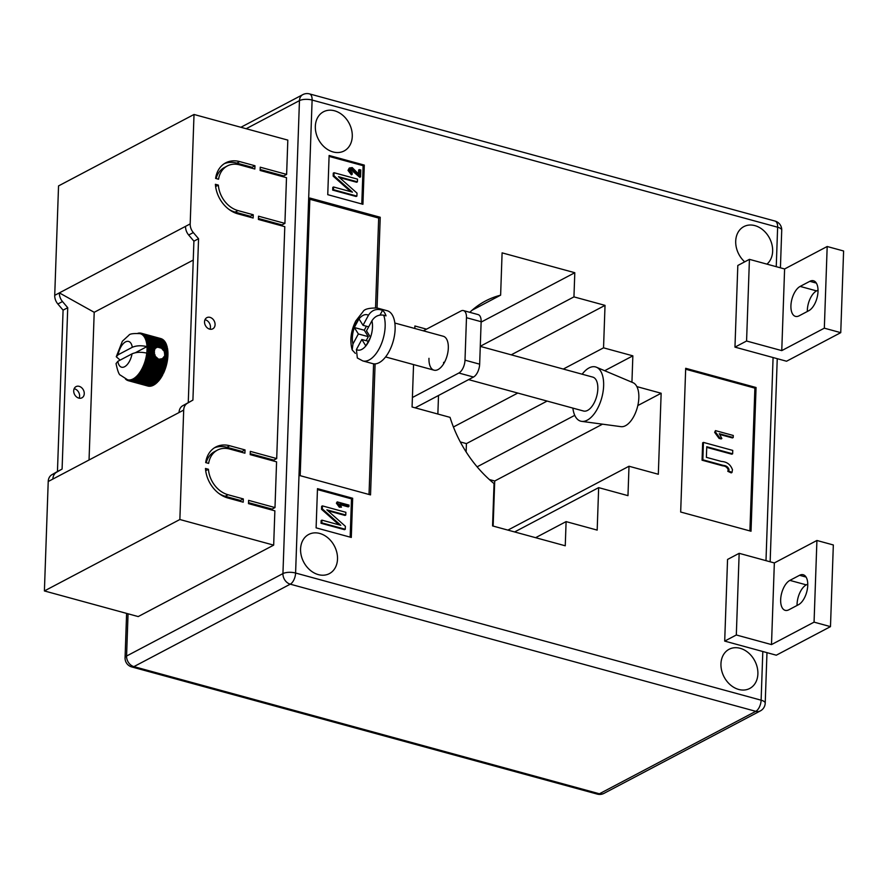 <?xml version="1.0" encoding="UTF-8"?>
<svg xmlns="http://www.w3.org/2000/svg" width="888" height="888" viewBox="0 0 888 888"><rect width="100%" height="100%" fill="white"/><g stroke="black" fill="none" stroke-linecap="round" stroke-linejoin="round"><path stroke-width="1.33" d="M154.39 349.817L147.042 347.807A23.898 12.01 -74.7 0 0 146.997 346.586A23.898 12.01 -74.7 0 0 146.953 345.92A23.898 12.01 -74.7 0 0 146.753 344.111A23.898 12.01 -74.7 0 0 146.453 342.413L167.455 348.14A24.598 12.354 -74.7 0 1 167.566 348.784L167.732 349.928A24.598 12.354 -74.7 0 1 167.799 350.616L167.899 351.815A24.598 12.354 -74.7 0 1 167.932 352.536L167.954 353.779A24.598 12.354 -74.7 0 1 167.943 354.534L167.899 355.822A24.598 12.354 -74.7 0 1 167.854 356.599L167.743 357.92A24.598 12.354 -74.7 0 1 167.654 358.708L167.477 360.04L162.415 358.663L158.686 359.252L155.089 356.155L154.246 353.801L154.39 349.817L155.367 348.218L157.565 347.141L161.483 348.218L164.413 351.57L164.768 355.755L162.382 358.685M79.165 398.19A6.327 4.951 62.2 0 0 74.548 388.8A6.327 4.951 62.2 0 0 74.159 388.7M79.187 386.347A6.327 4.951 -117.8 0 1 84.06 391.763A6.327 4.951 -117.8 0 1 81.929 397.824A6.327 4.951 -117.8 0 1 78.777 398.101A6.327 4.951 -117.8 0 1 73.904 392.685A6.327 4.951 -117.8 0 1 76.035 386.624A6.327 4.951 -117.8 0 1 79.187 386.347M209.99 329.204A6.327 4.951 62.2 0 0 205.361 319.813A6.327 4.951 62.2 0 0 204.984 319.724M209.601 329.115A6.327 4.951 62.2 0 0 212.754 328.838A6.327 4.951 62.2 0 0 214.885 322.788A6.327 4.951 62.2 0 0 210.012 317.36A6.327 4.951 62.2 0 0 206.86 317.649A6.327 4.951 62.2 0 0 204.728 323.698A6.327 4.951 62.2 0 0 209.601 329.115M239.605 164.857L254.845 169.02L254.967 165.756L239.716 161.594A28.116 22 62.2 0 0 225.696 162.848A28.116 22 62.2 0 0 215.606 178.41L218.559 179.221A24.598 19.259 62.2 0 1 227.328 165.956A24.598 19.259 62.2 0 1 239.605 164.857M227.972 498.024L243.212 502.186L243.323 498.923L228.083 494.76A24.598 19.259 -117.8 0 1 208.425 469.275L205.472 468.464A28.116 22 -117.8 0 0 227.972 498.024M205.683 462.593L208.636 463.392A24.598 19.259 -117.8 0 1 217.405 450.127A24.598 19.259 -117.8 0 1 229.681 449.028L244.922 453.191L245.033 449.927L229.792 445.765A28.116 22 -117.8 0 0 215.773 447.019A28.116 22 -117.8 0 0 205.683 462.593M215.396 184.293L218.348 185.104A24.598 19.259 62.2 0 0 238.006 210.589L253.247 214.752L253.136 218.015L237.895 213.853A28.116 22 62.2 0 1 215.396 184.293M260.129 170.463L260.24 167.199L286.624 174.403L287.823 140.104L194.017 114.474L190.187 223.898A10.545 8.247 62.2 0 0 193.318 232.567L198.557 238.717L192.918 400.077L187.357 403.274A10.545 8.247 -117.8 0 0 183.694 410.09L179.864 519.513L273.671 545.132L274.869 510.833L248.485 503.629L248.607 500.366L274.991 507.57L276.579 461.838L250.205 454.634L250.316 451.37L276.701 458.574L284.793 226.662L258.408 219.458L258.53 216.195L284.915 223.399L286.502 177.667L260.129 170.463M283.683 176.901L283.716 175.935L286.624 174.403M281.973 225.896L282.007 224.93L284.915 223.399M273.759 461.072L273.793 460.106L276.701 458.574M272.05 510.067L272.083 509.102L274.991 507.57M48.218 481.518L52.869 479.065A10.545 8.247 -117.8 0 1 56.532 472.261L51.893 474.714A10.545 8.247 -117.8 0 0 48.218 481.518L44.4 590.942L138.206 616.572L273.671 545.132M51.893 474.714L57.454 471.506L63.081 310.156L57.853 303.996A10.545 8.247 62.2 0 1 54.723 295.338L58.541 185.914L194.017 114.474M89.044 459.995L94.206 312.299L193.251 260.073M161.194 338.761L161.183 338.683A24.598 12.354 -74.7 0 0 160.861 338.583A24.598 12.354 -74.7 0 0 160.784 338.561L141.447 333.289M162.227 339.338L162.204 339.127A24.598 12.354 -74.7 0 0 161.827 338.939L142.324 333.611A24.598 12.354 105.3 0 1 142.702 333.799L141.758 334.354A23.898 12.01 -74.7 0 0 140.781 333.866A23.898 12.01 -74.7 0 0 140.16 333.655A23.898 12.01 -74.7 0 0 139.749 333.566L141.281 333.233A24.598 12.354 105.3 0 1 141.358 333.255A24.598 12.354 105.3 0 1 141.669 333.355L140.781 333.866L142.324 333.611M163.181 340.093L163.17 339.76A24.598 12.354 -74.7 0 0 162.815 339.494L143.312 334.166A24.598 12.354 105.3 0 1 143.656 334.421L142.679 335.02A23.898 12.01 -74.7 0 0 141.758 334.354L143.312 334.166M164.047 341.025L164.058 340.57A24.598 12.354 -74.7 0 0 163.736 340.248L144.233 334.92A24.598 12.354 105.3 0 1 144.555 335.242L143.523 335.864A23.898 12.01 -74.7 0 0 142.679 335.02L144.233 334.92M164.835 342.113L164.868 341.547A24.598 12.354 -74.7 0 0 164.624 341.214L164.269 341.081M165.523 343.379L165.601 342.701A24.598 12.354 -74.7 0 0 165.346 342.257L145.832 336.929A24.598 12.354 105.3 0 1 146.098 337.373L144.966 338.039A23.898 12.01 -74.7 0 0 144.289 336.874A23.898 12.01 -74.7 0 0 143.523 335.864L145.077 335.842A24.598 12.354 105.3 0 1 145.366 336.219L144.289 336.874L145.832 336.929M166.112 344.788L166.245 344.022A24.598 12.354 -74.7 0 0 166.012 343.512L146.509 338.184A24.598 12.354 105.3 0 1 146.731 338.694L145.554 339.36A23.898 12.01 -74.7 0 0 144.966 338.039L146.509 338.184M166.6 346.331L166.789 345.476A24.598 12.354 -74.7 0 0 166.589 344.921L147.086 339.593A24.598 12.354 105.3 0 1 147.275 340.148L146.054 340.826A23.898 12.01 -74.7 0 0 145.554 339.36L147.086 339.593M166.977 348.007L167.233 347.075A24.598 12.354 -74.7 0 0 167.077 346.464L147.575 341.136A24.598 12.354 105.3 0 1 147.719 341.747L146.453 342.413A23.898 12.01 -74.7 0 0 146.054 340.826L147.575 341.136M163.503 373.215A24.598 12.354 -74.7 0 1 163.459 373.315L163.503 373.215A24.598 12.354 -74.7 0 0 163.792 372.594L164.324 371.362A24.598 12.354 -74.7 0 0 164.624 370.618L165.113 369.341A24.598 12.354 -74.7 0 0 165.379 368.564L165.812 367.255A24.598 12.354 -74.7 0 0 166.056 366.466L166.422 365.135A24.598 12.354 -74.7 0 0 166.622 364.335L166.933 362.992A24.598 12.354 -74.7 0 0 167.099 362.193L167.344 360.839A24.598 12.354 -74.7 0 0 167.477 360.04M162.904 373.859L162.87 374.492L143.368 369.164A24.598 12.354 105.3 0 1 143.012 369.852L141.458 369.752A23.898 12.01 -74.7 0 0 142.402 367.976A23.898 12.01 -74.7 0 0 143.268 366.1A23.898 12.01 -74.7 0 0 144.056 364.158A23.898 12.01 -74.7 0 0 144.766 362.149A23.898 12.01 -74.7 0 0 145.388 360.095A23.898 12.01 -74.7 0 0 145.91 358.019A23.898 12.01 -74.7 0 0 146.342 355.933A23.898 12.01 -74.7 0 0 146.675 353.857A23.898 12.01 -74.7 0 0 146.764 353.113C141.003 351.837 136.097 352.081 132.046 353.835L117.86 361.316A13.353 6.704 -74.7 0 0 124.631 366.722A13.353 6.704 -74.7 0 0 132.046 353.835M158.608 380.963L139.105 375.635A24.598 12.354 105.3 0 1 138.672 376.135L158.175 381.463A24.598 12.354 -74.7 0 0 158.608 380.963L159.329 380.086A24.598 12.354 -74.7 0 0 159.751 379.542L160.439 378.577A24.598 12.354 -74.7 0 0 160.85 377.988L161.505 376.934A24.598 12.354 -74.7 0 0 161.894 376.301L162.515 375.18A24.598 12.354 -74.7 0 0 162.87 374.492M157.709 381.329L157.442 382.24L137.94 376.912A24.598 12.354 105.3 0 1 137.496 377.345L136.031 376.823A23.898 12.01 -74.7 0 0 137.196 375.691A23.898 12.01 -74.7 0 0 138.317 374.414A23.898 12.01 -74.7 0 0 139.416 372.982A23.898 12.01 -74.7 0 0 140.471 371.428A23.898 12.01 -74.7 0 0 141.458 369.752L142.391 370.973A24.598 12.354 105.3 0 1 142.002 371.606L140.471 371.428L141.336 372.66A24.598 12.354 105.3 0 1 140.937 373.249L139.416 372.982L140.249 374.214A24.598 12.354 105.3 0 1 139.827 374.758L138.317 374.414L139.105 375.635M137.496 377.345L156.998 382.673A24.598 12.354 -74.7 0 0 157.442 382.24M156.521 382.539L156.244 383.35L136.741 378.022A24.598 12.354 105.3 0 1 136.286 378.399L134.865 377.789A23.898 12.01 -74.7 0 0 136.031 376.823L136.741 378.022M136.286 378.399L155.788 383.727A24.598 12.354 -74.7 0 0 156.244 383.35M155.311 383.594L155.034 384.293L135.52 378.965A24.598 12.354 105.3 0 1 135.076 379.276L133.677 378.588A23.898 12.01 -74.7 0 0 134.865 377.789L135.52 378.965M135.076 379.276L154.579 384.604A24.598 12.354 -74.7 0 0 155.034 384.293M154.079 384.471L153.813 385.059L134.31 379.731A24.598 12.354 105.3 0 1 133.855 379.975L132.501 379.209A23.898 12.01 -74.7 0 0 133.677 378.588L134.31 379.731M133.855 379.975L153.358 385.303A24.598 12.354 -74.7 0 0 153.813 385.059M152.847 385.159L133.089 380.319A24.598 12.354 105.3 0 1 132.645 380.486L131.324 379.653A23.898 12.01 -74.7 0 0 132.501 379.209L133.089 380.319M132.645 380.486L152.148 385.814A24.598 12.354 -74.7 0 0 152.603 385.647M151.615 385.67L131.89 380.708A24.598 12.354 105.3 0 1 131.457 380.808L130.181 379.909A23.898 12.01 -74.7 0 0 131.324 379.653L131.89 380.708M131.457 380.808L150.96 386.136A24.598 12.354 -74.7 0 0 151.404 386.036M150.394 385.98L130.725 380.919A24.598 12.354 105.3 0 1 130.292 380.941L129.06 379.986A23.898 12.01 -74.7 0 0 130.181 379.909L130.725 380.919M130.292 380.941L149.794 386.269A24.598 12.354 -74.7 0 0 150.227 386.247M149.195 386.102L129.581 380.93A24.598 12.354 105.3 0 1 129.16 380.885L127.983 379.864A23.898 12.01 -74.7 0 0 129.06 379.986L129.581 380.93M129.16 380.885L148.673 386.213A24.598 12.354 -74.7 0 0 149.084 386.258M148.019 386.036L128.483 380.741A24.598 12.354 105.3 0 1 128.394 380.719A24.598 12.354 105.3 0 1 128.083 380.63L126.94 379.565A23.898 12.01 -74.7 0 0 127.561 379.764A23.898 12.01 -74.7 0 0 127.983 379.864L128.483 380.741M52.869 479.065L179.043 412.531A10.545 8.247 -117.8 0 1 182.706 405.727L192.918 400.077M94.206 312.299L59.363 292.885L185.548 226.351A10.545 8.247 62.2 0 0 188.678 235.02L193.906 241.17L198.557 238.717M44.4 590.942L179.864 519.513M54.723 295.338L59.363 292.885A10.545 8.247 62.2 0 0 62.493 301.554L67.732 307.703L63.081 310.156M67.732 307.703L62.093 469.064L57.454 471.506M56.532 472.261L62.093 469.064M193.906 241.17L188.267 402.519M164.624 341.214A24.598 12.354 -74.7 0 0 164.58 341.17L145.077 335.842M127.561 379.764L120.391 375.136C119.059 374.814 117.605 370.962 116.039 363.592L117.86 361.316M135.298 352.758L146.997 346.586C141.225 345.31 136.319 345.543 132.279 347.308L118.093 354.789L116.273 356.743L120.013 360.017M156.443 347.508L148.296 345.288L146.953 345.92L148.396 346.486A24.598 12.354 105.3 0 1 148.429 347.208L147.042 347.807L148.451 348.451A24.598 12.354 105.3 0 1 148.44 349.206L147.019 349.772A23.898 12.01 -74.7 0 0 147.042 347.807M157.565 347.141L148.229 344.6A24.598 12.354 105.3 0 1 148.296 345.288M155.034 349.017L148.429 347.208M155.411 348.396L148.396 346.486M154.49 350.86L148.44 349.206M154.623 350.138L148.451 348.451M154.523 352.958L148.352 351.271L146.897 351.792A23.898 12.01 -74.7 0 0 147.019 349.772L148.396 350.494A24.598 12.354 105.3 0 1 148.352 351.271M154.445 352.148L148.396 350.494M155.178 355.3L148.152 353.38L146.675 353.857L147.974 354.712A24.598 12.354 105.3 0 1 147.841 355.511L146.342 355.933L147.597 356.865A24.598 12.354 105.3 0 1 147.43 357.664L145.91 358.019L147.119 359.007A24.598 12.354 105.3 0 1 146.92 359.807L145.388 360.095L146.542 361.139A24.598 12.354 105.3 0 1 146.309 361.927L144.766 362.149L145.876 363.236A24.598 12.354 105.3 0 1 145.61 364.013L144.056 364.158L145.121 365.29A24.598 12.354 105.3 0 1 144.822 366.034L143.268 366.1L144.278 367.266A24.598 12.354 105.3 0 1 143.956 367.987L142.402 367.976L143.368 369.164M154.845 354.39L148.241 352.591A24.598 12.354 105.3 0 1 148.152 353.38M157.176 358.064L147.841 355.511M156.11 356.943L147.974 354.712M167.188 359.462L162.881 358.275M155.089 356.155L146.675 353.857M167.421 357.398L164.18 356.51M167.743 357.92L164.225 356.954M154.246 353.801L148.241 352.591M167.543 355.378L164.613 354.578M167.899 355.822L164.935 355.011M154.057 351.692L147.019 349.772M167.554 353.413L164.313 352.536M167.954 353.779L164.868 352.936M167.466 351.526L163.159 350.349M167.899 351.815L163.958 350.738M155.367 348.218L146.953 345.92M137.962 333.244A24.598 12.354 105.3 0 1 138.306 333.178L139.039 333.067A24.598 12.354 105.3 0 1 139.472 333.044L140.182 333.056A24.598 12.354 105.3 0 1 140.593 333.1L139.749 333.566M141.17 333.255L140.593 333.1M161.183 338.683L141.669 333.355M162.204 339.127L142.702 333.799M163.17 339.76L143.656 334.421M164.058 340.57L144.555 335.242M164.868 341.547L145.366 336.219M165.601 342.701L146.098 337.373M166.245 344.022L146.731 338.694M166.789 345.476L147.275 340.148M167.233 347.075L147.719 341.747M147.952 342.812A24.598 12.354 105.3 0 1 148.063 343.456L146.753 344.111L148.229 344.6M167.566 348.784L148.063 343.456M167.732 349.928L161.483 348.218M167.799 350.616L162.748 349.239M167.932 352.536L164.413 351.57M167.943 354.534L164.979 353.724M167.854 356.599L164.768 355.755M167.654 358.708L163.725 357.631M146.897 351.792A23.898 12.01 105.3 0 1 146.764 353.113M167.344 360.839L161.094 359.141M167.099 362.193L147.597 356.865M166.933 362.992L147.43 357.664M166.622 364.335L147.119 359.007M166.422 365.135L146.92 359.807M166.056 366.466L146.542 361.139M165.812 367.255L146.309 361.927M165.379 368.564L145.876 363.236M165.113 369.341L145.61 364.013M164.624 370.618L145.121 365.29M164.324 371.362L144.822 366.034M163.792 372.594L144.278 367.266M163.459 373.315L143.956 367.987M162.515 375.18L143.012 369.852M161.894 376.301L142.391 370.973M161.505 376.934L142.002 371.606M160.85 377.988L141.336 372.66M160.439 378.577L140.937 373.249M159.751 379.542L140.249 374.214M159.329 380.086L139.827 374.758M138.672 376.135L137.196 375.691L137.94 376.912M127.961 380.519L127.439 380.375A24.598 12.354 105.3 0 1 127.062 380.186L126.451 379.809A24.598 12.354 105.3 0 1 126.096 379.553L125.53 379.065A24.598 12.354 105.3 0 1 125.463 379.01M126.94 379.565L127.439 380.375M158.841 380.02L138.317 374.414M159.94 378.588L139.416 372.982M160.983 377.034L140.471 371.428M161.982 375.358L141.458 369.752M162.915 373.582L142.402 367.976M163.781 371.706L143.268 366.1M164.58 369.763L144.056 364.158M165.279 367.754L144.766 362.149M165.901 365.701L145.388 360.095M166.433 363.625L145.91 358.019M166.866 361.538L146.342 355.933M167.277 349.717L146.753 344.111M205.705 470.707L208.425 469.275M240.393 501.42L240.426 500.455L225.186 496.292A24.598 19.259 -117.8 0 1 218.825 493.406M240.426 500.455L243.323 498.923M214.352 447.852A28.116 22 -117.8 0 1 226.895 447.297L242.135 451.459L245.033 449.927M242.102 452.425L242.135 451.459M206.183 462.726A24.598 19.259 -117.8 0 1 214.508 451.659L217.405 450.127M250.238 453.668L273.793 460.106M248.518 502.664L272.083 509.102M258.441 218.492L282.007 224.93M215.629 186.536L218.348 185.104M228.749 209.224A24.598 19.259 62.2 0 0 235.109 212.11L250.349 216.284L253.247 214.752M250.316 217.238L250.349 216.284M227.328 165.956L224.431 167.488A24.598 19.259 62.2 0 0 216.117 178.555M252.026 168.243L252.059 167.288L236.819 163.114A28.116 22 62.2 0 0 224.276 163.681M252.059 167.288L254.967 165.756M260.162 169.497L283.716 175.935M572.882 408.103A28.116 14.119 -74.7 0 0 581.673 421.367L621.001 426.662A22.844 11.477 -74.7 0 0 638.838 397.835A22.844 11.477 -74.7 0 0 633.011 382.684L596.459 367.244A28.116 14.119 -74.7 0 0 582.151 374.203M581.673 421.367A28.116 14.119 -74.7 0 0 603.629 385.892A28.116 14.119 -74.7 0 0 596.459 367.244M468.598 379.62L583.516 411.011A17.571 8.825 -74.7 0 0 595.471 399.977A17.571 8.825 -74.7 0 0 595.926 379.653A17.571 8.825 -74.7 0 0 592.784 377.111L480.275 346.376M372.794 363.647A27.417 13.775 -74.7 0 0 391.442 346.431A27.417 13.775 -74.7 0 0 392.152 314.729A27.417 13.775 -74.7 0 0 387.246 310.756L377.278 308.036A27.417 13.775 105.3 0 1 380.219 309.657L382.573 310.301A27.417 13.775 105.3 0 1 384.526 312.643A27.417 13.775 105.3 0 1 386.036 315.839L383.694 315.196A27.417 13.775 105.3 0 1 380.464 346.087A27.417 13.775 105.3 0 1 362.826 360.928L372.794 363.647M368.398 341.281L361.827 339.494L356.421 349.517A18.271 9.18 -74.7 0 0 365.856 345.909L365.989 345.743A18.271 9.18 -74.7 0 0 370.429 337.518L365.989 345.743M361.827 339.494L365.856 345.909M380.219 309.657C375.269 308.869 371.339 310.745 368.442 315.284L363.026 325.308L358.974 318.848L354.312 327.494L358.364 333.955L352.947 343.978L352.181 349.916L355.344 353.38M366.5 330.847L370.518 337.274A18.271 9.18 -74.7 0 0 371.906 320.823L366.5 330.847M382.573 310.301L380.009 315.04M366.422 326.24L364.28 330.214L368.331 336.674L366.167 340.67M368.331 336.674L358.364 333.955M362.826 360.928L357.331 357.986L356.421 349.517M368.653 326.851L363.026 325.308M371.906 320.823C374.803 316.295 378.732 314.419 383.694 315.196M364.28 330.214L354.334 327.528A18.271 9.18 -74.7 0 0 352.947 343.978M428.971 358.319A17.571 8.825 -74.7 0 0 434.021 370.174A17.571 8.825 -74.7 0 0 448.318 348.118A17.571 8.825 -74.7 0 0 443.279 336.263L394.838 323.032M797.058 605.461A15.818 7.948 105.3 0 1 797.069 604.162A15.818 7.948 105.3 0 1 806.293 584.87L807.758 584.104M789.876 580.386A15.818 7.948 -74.7 0 0 780.663 599.678A15.818 7.948 -74.7 0 0 785.203 610.345A15.818 7.948 -74.7 0 0 788.855 609.79L798.534 604.684A15.818 7.948 -74.7 0 0 807.425 588.711A15.818 7.948 -74.7 0 0 803.207 574.736A15.818 7.948 -74.7 0 0 799.555 575.291L789.876 580.386L806.293 584.87M818.026 290.132L816.56 290.898A15.818 7.948 -74.7 0 0 807.336 310.19A15.818 7.948 -74.7 0 0 807.325 311.488M790.919 305.705A15.818 7.948 105.3 0 1 800.144 286.413L809.823 281.318A15.818 7.948 105.3 0 1 813.475 280.763A15.818 7.948 105.3 0 1 817.693 294.738A15.818 7.948 105.3 0 1 808.79 310.711L799.122 315.817A15.818 7.948 105.3 0 1 795.459 316.372A15.818 7.948 105.3 0 1 790.919 305.705M744.699 261.849A22.145 17.327 -117.8 0 1 743.844 226.618A22.145 17.327 -117.8 0 1 754.9 225.619A22.145 17.327 -117.8 0 1 771.461 242.813A22.145 17.327 -117.8 0 1 766.943 264.136M740.137 648.296A22.145 17.327 -117.8 0 1 757.198 667.277A22.145 17.327 -117.8 0 1 749.75 688.455A22.145 17.327 -117.8 0 1 738.694 689.443A22.145 17.327 -117.8 0 1 721.644 670.462A22.145 17.327 -117.8 0 1 729.092 649.283A22.145 17.327 -117.8 0 1 740.137 648.296M319.758 533.455A22.145 17.327 -117.8 0 1 336.818 552.436A22.145 17.327 -117.8 0 1 329.37 573.626A22.145 17.327 -117.8 0 1 318.326 574.614A22.145 17.327 -117.8 0 1 301.265 555.633A22.145 17.327 -117.8 0 1 308.713 534.454A22.145 17.327 -117.8 0 1 319.758 533.455M334.521 110.789A22.145 17.327 -117.8 0 1 351.581 129.77A22.145 17.327 -117.8 0 1 344.133 150.949A22.145 17.327 -117.8 0 1 333.089 151.948A22.145 17.327 -117.8 0 1 316.028 132.967A22.145 17.327 -117.8 0 1 323.476 111.788A22.145 17.327 -117.8 0 1 334.521 110.789M636.874 386.613L661.149 393.251L658.319 474.259L629.004 466.244L627.971 495.648L598.656 487.634L597.18 530.103L566.1 521.611L565.256 545.787L492.563 525.918L494.039 483.605A112.465 88.012 -117.8 0 1 450.05 417.36L412.076 406.993L413.553 364.579M414.818 328.493L414.907 325.985L426.518 329.159M375.102 363.88L370.529 494.894L300.177 475.679L309.868 198.035L380.231 217.26L377.056 307.981M329.115 155.478L364.291 165.09L362.926 204.284L327.75 194.672L329.115 155.478M469.796 312.321A112.465 88.012 -117.8 0 1 485.481 300.999A112.465 88.012 -117.8 0 1 500.621 295.171L502.097 252.858L574.802 272.716L573.948 296.881L605.028 305.372L603.54 347.841L632.855 355.844L631.934 382.229M316.106 527.849L317.482 488.644L352.658 498.257L351.293 537.451L316.106 527.849M756.054 387.512L751.026 531.235L680.674 512.021L685.691 368.298L756.054 387.512L754.889 388.134L749.905 530.924M724.697 641.103L776.301 655.2L830.48 626.628L814.063 622.144L771.494 644.588L736.319 634.987L724.697 641.103L727.55 559.451L739.16 553.324L736.319 634.987M773.082 357.542L734.964 347.13L737.817 265.479L749.428 259.352L784.604 268.964L827.183 246.509L843.6 250.993L840.747 332.656L786.557 361.227L773.082 357.542L765.989 560.65M489.344 479.542L494.716 481.007L493.14 526.085M460.295 441.935L466.422 443.612L466.133 451.925M438.517 395.482L437.862 414.03M472.127 310.201L500.621 295.171M481.13 322.111L574.802 272.716M480.286 346.276L573.948 296.881M511.233 354.834L605.028 305.372M453.424 426.995L517.793 393.051M563.303 369.053L603.54 347.841M466.422 443.612L547.108 401.065M604.661 370.718L632.855 355.844M477.111 466.833L574.758 415.34M494.716 481.007L602.508 424.175M637.817 405.55L661.149 393.251M507.892 530.114L629.004 466.244M514.629 531.945L598.656 487.634M535.619 537.684L566.1 521.611M329.082 156.399L363.125 165.701L364.291 165.09M363.125 165.701L361.793 203.974M358.497 173.926L358.641 169.952L360.783 169.919L360.539 176.879L359.762 177.289L350.438 169.264M360.539 176.879L352.125 168.931L350.793 168.998L350.005 170.374L352.37 173.105L351.393 174.825L348.018 170.396L349.162 168.165L352.192 167.577L359.24 174.636L359.418 169.553M357.409 181.851L338.483 176.679L357.009 193.118L356.909 196.104L356.132 196.503L332.689 190.099L332.778 187.39L333.555 186.98L352.436 192.141L333.944 175.724L333.178 176.135L333.278 173.138L334.055 172.727L357.498 179.132L357.409 181.851L356.632 182.251L339.494 177.578M350.649 191.653L333.178 176.135M317.449 489.566L351.493 498.867L352.658 498.257M351.493 498.867L350.161 537.14M349.028 506.482L339.738 503.951L341.469 507.159L340.104 506.782L337.196 501.887L349.073 505.128L348.251 506.893L340.282 504.717M341.469 507.159L339.327 507.192L336.397 503.174L337.196 501.887M345.776 515.018L326.851 509.845L345.377 526.284L345.277 529.27L344.5 529.681L321.045 523.276L321.145 520.557L321.922 520.146L340.803 525.308L322.311 508.891L321.534 509.301L321.645 506.304L322.422 505.894L345.865 512.298L345.776 515.018L344.999 515.429L327.861 510.744M339.016 524.819L321.534 509.301M309.823 199.267L378.677 218.071L380.231 217.26M378.677 218.071L375.546 307.681M373.593 363.814L369.031 494.483M685.658 369.219L754.889 388.134M733.211 437.518L719.269 433.71L721.866 438.528L721.1 438.938L719.047 438.383L714.64 432.345L715.462 430.613L733.277 435.475L733.211 437.518L732.434 437.928L719.835 434.487M732.633 453.801L706.748 446.731L706.382 457.342L721.433 461.449C726.884 461.771 730.569 464.524 732.467 469.73L731.99 472.471L731.213 472.882L727.805 471.317L728.238 469.885C727.261 467.354 725.407 466 722.677 465.834L702.064 460.206L702.663 442.812L703.44 442.402L732.755 450.416L732.633 453.801L731.867 454.212L706.726 447.352M345.277 529.27L321.822 522.866L321.045 523.276M322.311 508.891L322.422 505.894M321.822 522.866L321.922 520.146M337.174 502.763L336.397 503.174M340.104 506.782L339.327 507.192M356.909 196.104L333.455 189.699L332.689 190.099M333.944 175.724L334.055 172.727M333.455 189.699L333.555 186.98M352.17 174.425L348.795 169.985L348.018 170.396M348.795 169.985L349.928 167.765M352.125 168.931L351.348 169.331M731.99 472.471L728.582 470.906L729.015 469.475C728.038 466.944 726.184 465.59 723.454 465.434L722.677 465.834M723.454 465.434L702.83 459.795L702.064 460.206M729.015 469.475L728.238 469.885M728.582 470.906L727.805 471.317M702.83 459.795L703.44 442.402M721.866 438.528L719.813 437.973L715.417 431.934L714.64 432.345M715.417 431.934L715.462 430.613M719.813 437.973L719.047 438.383M840.747 332.656L824.33 328.171L781.762 350.616L746.575 341.014L734.964 347.13M746.575 341.014L749.428 259.352M781.762 350.616L784.604 268.964M824.33 328.171L827.183 246.509M739.16 553.324L774.347 562.937L816.916 540.481L833.333 544.966L830.48 626.628M774.347 562.937L771.494 644.588M816.916 540.481L814.063 622.144M423.354 330.824L461.016 310.966A10.545 5.295 -74.7 0 1 463.458 310.589A10.545 5.295 -74.7 0 1 466.478 317.704L465.001 360.162L479.653 364.169A10.545 5.295 105.3 0 1 473.504 377.034L415.118 407.825M473.504 377.034L458.852 373.027L412.409 397.513M458.852 373.027A10.545 5.295 -74.7 0 0 465.001 360.162M463.458 310.589L478.11 314.596A10.545 5.295 105.3 0 1 481.141 321.7L479.653 364.169M443.623 363.858A17.571 8.825 105.3 0 1 443.623 362.326M179.043 412.531L183.694 410.09M185.548 226.351L190.187 223.898M62.493 301.554L57.853 303.996M182.706 405.727L187.357 403.274M188.678 235.02L193.318 232.567M132.279 347.308A13.353 6.704 -74.7 0 0 125.508 341.902A13.353 6.704 -74.7 0 0 118.093 354.789M225.186 496.292L228.083 494.76M226.895 447.297L229.792 445.765M235.109 212.11L238.006 210.589M236.819 163.114L239.716 161.594M368.442 315.284A18.271 9.18 -74.7 0 0 359.007 318.881M358.863 319.047A18.271 9.18 -74.7 0 0 354.423 327.284M800.144 286.413L816.56 290.898M776.245 266.678L777.633 227.217L312.11 100.055L295.593 573.026L761.116 700.188L762.814 651.515M128.05 613.797L126.573 656.043L282.939 573.593L299.456 100.622L246.165 128.727M131.779 666.944A9.135 4.595 105.3 0 0 133.899 666.622L599.411 793.783L755.788 711.332L290.265 584.171L133.899 666.622A9.135 7.148 -117.8 0 1 126.573 656.043A9.135 3.363 -178 0 0 125.064 657.808A9.135 9.135 0 0 0 131.779 666.944L597.302 794.105A9.135 9.135 0 0 0 603.973 793.373L760.339 710.922A9.135 7.148 -117.8 0 1 755.788 711.332A9.135 4.595 105.3 0 0 761.116 700.188A9.135 3.363 -178 0 1 765.212 703.163L766.977 652.658M302.819 94.628A9.135 7.148 62.2 0 0 299.456 100.622A9.135 3.363 -178 0 1 312.11 100.055A9.135 4.595 105.3 0 0 309.49 93.895A9.135 9.135 0 0 0 302.819 94.628L240.881 127.284M282.939 573.593A9.135 7.148 62.2 0 0 290.265 584.171A9.135 4.595 105.3 0 0 295.593 573.026A9.135 3.363 -178 0 0 282.939 573.593M775.002 221.057A9.135 4.595 105.3 0 1 777.633 227.217A9.135 3.363 -178 0 1 781.729 230.192A9.135 9.135 0 0 0 775.002 221.057L309.49 93.895M603.973 793.373A9.135 7.148 62.2 0 1 599.411 793.783A9.135 4.595 105.3 0 1 597.302 794.105M356.288 173.016L355.511 173.415M809.823 281.318L816.338 283.094M799.555 575.291L806.071 577.067M481.141 321.7L466.478 317.704M116.273 356.743L122.366 341.236L128.871 335.253C129.637 333.81 133.4 333.289 140.16 333.655M141.358 333.255L160.861 338.583M128.394 380.719L147.896 386.047M434.021 370.174L385.581 356.943M377.278 308.036C369.075 307.881 364.335 309.091 363.037 311.655L355.788 320.934C350.849 330.836 349.639 340.504 352.181 349.916M126.607 613.397L125.064 657.808M781.729 230.192L780.419 267.821M777.244 358.685L770.151 561.793M760.339 710.922A9.135 9.135 0 0 0 765.212 703.163"/></g></svg>
